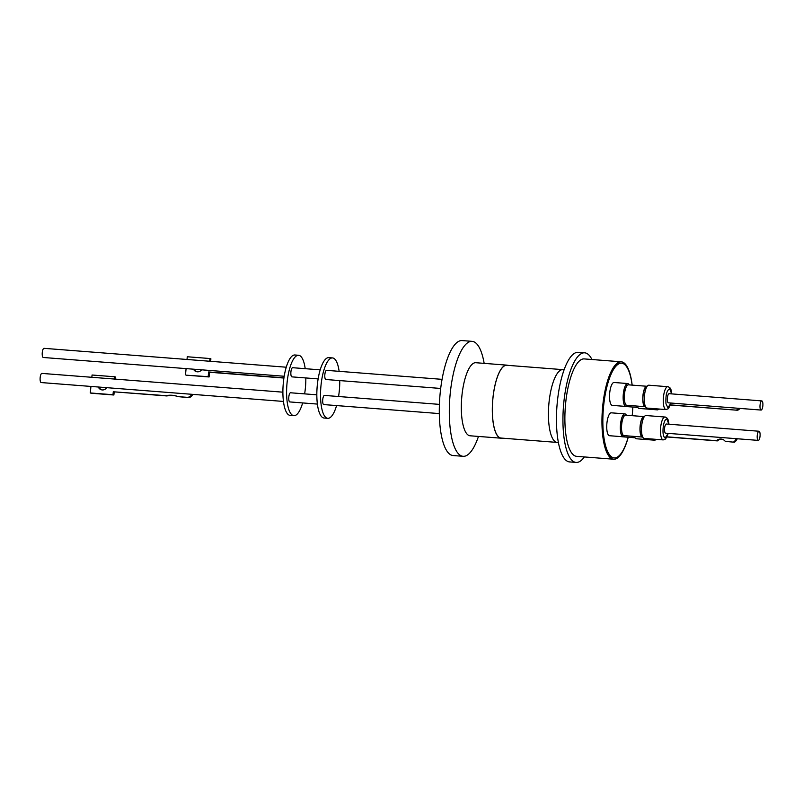 <?xml version="1.0" encoding="UTF-8"?>
<svg xmlns="http://www.w3.org/2000/svg" width="803" height="803" viewBox="0 0 803 803"><rect width="100%" height="100%" fill="white"/><g stroke="black" fill="none" stroke-linecap="round" stroke-linejoin="round"><path stroke-width="1.2" d="M668.186 433.379L665.095 438.077C663.087 436.611 662.525 432.456 663.388 425.61C664.242 421.264 665.406 419.096 666.861 419.116L668.899 424.215M670.987 403.046L667.895 407.743L665.988 403.799C665.516 395.297 666.741 390.288 669.652 388.782L671.699 393.892M478.468 436.441A57.655 17.796 -85.5 0 1 463.14 456.315A57.655 17.796 -85.5 0 1 462.297 456.184A57.655 17.796 -85.5 0 1 449.981 396.08A57.655 17.796 -85.5 0 1 472.094 341.355A57.655 17.796 -85.5 0 1 472.937 341.486A57.655 17.796 -85.5 0 1 484.159 363.368M472.094 341.355L462.086 340.572A57.655 17.796 94.5 0 0 439.974 395.307A57.655 17.796 94.5 0 0 452.29 455.411A57.655 17.796 94.5 0 0 453.133 455.542L463.14 456.315M502.116 438.137A36.647 11.312 -85.5 0 1 501.092 438.197L470.106 435.788A36.647 11.312 -85.5 0 1 469.574 435.708A36.647 11.312 -85.5 0 1 461.745 397.505A36.647 11.312 -85.5 0 1 475.798 362.715L506.793 365.134A36.647 11.312 -85.5 0 1 507.325 365.214A36.647 11.312 -85.5 0 1 507.787 365.355M501.092 438.197A36.647 11.312 -85.5 0 1 500.56 438.117A36.647 11.312 -85.5 0 1 492.741 399.914A36.647 11.312 -85.5 0 1 506.793 365.134M562.843 369.641L506.783 365.275A36.496 11.272 94.5 0 0 492.861 399.061A36.496 11.272 94.5 0 0 501.112 438.057L557.172 442.423A36.496 11.272 -85.5 0 1 556.64 442.343A36.496 11.272 -85.5 0 1 548.921 403.427A36.496 11.272 -85.5 0 1 562.843 369.641L564.128 369.661M584.353 456.937A54.965 16.973 -85.5 0 1 576.122 462.428A54.965 16.973 -85.5 0 1 563.696 403.688A54.965 16.973 -85.5 0 1 584.664 352.818A54.965 16.973 -85.5 0 1 591.941 359.513M584.664 352.818L578.18 352.316A54.965 16.973 94.5 0 0 557.212 403.186A54.965 16.973 94.5 0 0 569.638 461.926L576.122 462.428M628.227 437.254A48.863 15.086 -85.5 0 1 613.663 459.226L576.604 456.335A48.863 15.086 -85.5 0 1 575.892 456.224A48.863 15.086 -85.5 0 1 565.453 405.294A48.863 15.086 -85.5 0 1 584.193 358.911L621.261 361.802A48.863 15.086 -85.5 0 1 621.974 361.912A48.863 15.086 -85.5 0 1 632.162 385.119M613.663 459.226A48.863 15.086 -85.5 0 1 612.95 459.115A48.863 15.086 -85.5 0 1 602.521 408.175A48.863 15.086 -85.5 0 1 621.261 361.802M632.834 407.061A47.497 14.665 -85.5 0 1 632.352 413.946A47.497 14.665 -85.5 0 1 632.182 415.673M628.187 437.244A47.497 14.665 -85.5 0 1 614.235 457.901A47.497 14.665 -85.5 0 1 603.505 407.151A47.497 14.665 -85.5 0 1 621.612 363.197A47.497 14.665 -85.5 0 1 632.122 385.119M614.235 457.901L613.773 457.861A47.497 14.665 -85.5 0 1 603.043 407.111A47.497 14.665 -85.5 0 1 621.151 363.167L621.612 363.197M609.658 435.718A11.483 3.543 -85.5 0 1 609.487 435.718A11.483 3.543 -85.5 0 1 609.316 435.688A11.483 3.543 -85.5 0 1 606.867 423.713A11.483 3.543 -85.5 0 1 611.264 412.822A11.483 3.543 -85.5 0 1 611.434 412.842M624.774 435.678A11.483 3.543 -85.5 0 1 623.088 436.772A11.483 3.543 -85.5 0 1 622.927 436.752A11.483 3.543 -85.5 0 1 621.261 434.634A11.483 3.543 -85.5 0 1 620.86 421.726A11.483 3.543 -85.5 0 1 622.737 415.703A11.483 3.543 -85.5 0 1 624.875 413.876A11.483 3.543 -85.5 0 1 625.045 413.906A11.483 3.543 -85.5 0 1 626.37 415.221M624.885 406.428A9.626 2.971 -85.5 0 1 624.744 406.428A9.626 2.971 -85.5 0 1 624.604 406.408A9.626 2.971 -85.5 0 1 624.373 406.328M622.084 436.762A9.626 2.971 -85.5 0 1 621.944 436.762A9.626 2.971 -85.5 0 1 621.803 436.742A9.626 2.971 -85.5 0 1 621.572 436.651M612.448 405.385A11.483 3.543 -85.5 0 1 612.287 405.385A11.483 3.543 -85.5 0 1 612.117 405.354A11.483 3.543 -85.5 0 1 609.668 393.39A11.483 3.543 -85.5 0 1 614.064 382.489A11.483 3.543 -85.5 0 1 614.235 382.509M627.575 405.344A11.483 3.543 -85.5 0 1 625.888 406.438A11.483 3.543 -85.5 0 1 625.718 406.418A11.483 3.543 -85.5 0 1 624.061 404.31A11.483 3.543 -85.5 0 1 623.299 394.173A11.483 3.543 -85.5 0 1 625.537 385.37A11.483 3.543 -85.5 0 1 627.675 383.543A11.483 3.543 -85.5 0 1 627.846 383.573A11.483 3.543 -85.5 0 1 629.161 384.888M626.902 384.968A10.017 3.092 94.5 0 0 626.762 384.948A10.017 3.092 94.5 0 0 625.206 386.022M621.04 433.951A10.017 3.092 94.5 0 0 622.255 435.226A10.017 3.092 94.5 0 0 622.405 435.246A10.017 3.092 94.5 0 0 622.546 435.246M624.102 415.302A10.017 3.092 94.5 0 0 623.961 415.281A10.017 3.092 94.5 0 0 622.405 416.356M637.241 406.097A10.509 3.242 94.5 0 0 639.037 408.426L657.577 409.871A10.509 3.242 -85.5 0 1 656.302 408.807M634.44 436.43A10.509 3.242 94.5 0 0 636.086 438.729A10.509 3.242 94.5 0 0 636.237 438.759A10.509 3.242 94.5 0 0 636.398 438.759M623.831 403.618A10.017 3.092 94.5 0 0 625.055 404.893A10.017 3.092 94.5 0 0 625.206 404.923A10.017 3.092 94.5 0 0 625.346 404.923M624.132 435.617A10.258 3.172 -85.5 0 1 623.981 435.617A10.258 3.172 -85.5 0 1 623.831 435.597A10.258 3.172 -85.5 0 1 621.642 424.897A10.258 3.172 -85.5 0 1 625.577 415.161A10.258 3.172 -85.5 0 1 625.728 415.181M626.932 405.284A10.258 3.172 -85.5 0 1 626.782 405.284A10.258 3.172 -85.5 0 1 626.631 405.264A10.258 3.172 -85.5 0 1 624.443 394.564A10.258 3.172 -85.5 0 1 628.378 384.828A10.258 3.172 -85.5 0 1 628.528 384.848M339.127 371.327A30.293 9.355 94.5 0 0 332.944 357.987A30.293 9.355 94.5 0 0 332.502 357.917A30.293 9.355 94.5 0 0 320.889 386.675A30.293 9.355 94.5 0 0 327.353 418.263A30.293 9.355 94.5 0 0 327.795 418.323A30.293 9.355 94.5 0 0 336.577 405.575M332.502 357.917L328.798 357.636A30.293 9.355 94.5 0 0 317.185 386.394A30.293 9.355 94.5 0 0 323.649 417.972A30.293 9.355 94.5 0 0 324.091 418.042L327.795 418.323M323.84 404.582A4.597 1.415 -85.5 0 1 323.77 404.582A4.597 1.415 -85.5 0 1 323.709 404.571A4.597 1.415 -85.5 0 1 322.726 399.784A4.597 1.415 -85.5 0 1 324.492 395.417A4.597 1.415 -85.5 0 1 324.553 395.427M325.948 379.508A4.597 1.415 -85.5 0 1 325.877 379.508A4.597 1.415 -85.5 0 1 325.817 379.498A4.597 1.415 -85.5 0 1 324.834 374.71A4.597 1.415 -85.5 0 1 326.59 370.354A4.597 1.415 -85.5 0 1 326.66 370.364M642.721 437.033A10.258 3.172 -85.5 0 1 642.44 437.053A10.258 3.172 -85.5 0 1 642.29 437.033A10.258 3.172 -85.5 0 1 640.091 426.333A10.258 3.172 -85.5 0 1 644.026 416.596A10.258 3.172 -85.5 0 1 644.177 416.616A10.258 3.172 -85.5 0 1 644.307 416.657M645.522 406.709A10.258 3.172 -85.5 0 1 645.231 406.719A10.258 3.172 -85.5 0 1 645.08 406.699A10.258 3.172 -85.5 0 1 642.912 395.759A10.258 3.172 -85.5 0 1 646.827 386.263A10.258 3.172 -85.5 0 1 646.977 386.283A10.258 3.172 -85.5 0 1 647.108 386.323M642.5 436.812L642.621 436.822A10.017 3.092 -85.5 0 1 642.5 436.812A10.017 3.092 -85.5 0 1 642.35 436.792A10.017 3.092 -85.5 0 1 640.212 426.353A10.017 3.092 -85.5 0 1 644.056 416.847A10.017 3.092 -85.5 0 1 644.177 416.857L644.056 416.847M645.291 406.489L645.421 406.489A10.017 3.092 -85.5 0 1 645.291 406.489A10.017 3.092 -85.5 0 1 645.15 406.459A10.017 3.092 -85.5 0 1 643.032 395.779A10.017 3.092 -85.5 0 1 646.847 386.514A10.017 3.092 -85.5 0 1 646.967 386.524L646.847 386.514M290.626 392.787A4.597 1.415 94.5 0 0 290.556 392.777A4.597 1.415 94.5 0 0 288.799 397.134A4.597 1.415 94.5 0 0 289.773 401.922A4.597 1.415 94.5 0 0 289.843 401.932A4.597 1.415 94.5 0 0 289.913 401.932M292.734 367.714A4.597 1.415 94.5 0 0 292.663 367.704A4.597 1.415 94.5 0 0 290.897 372.07A4.597 1.415 94.5 0 0 291.88 376.858A4.597 1.415 94.5 0 0 291.951 376.868A4.597 1.415 94.5 0 0 292.021 376.868M305.2 368.687A30.293 9.355 94.5 0 0 299.017 355.348A30.293 9.355 94.5 0 0 298.575 355.277A30.293 9.355 94.5 0 0 286.952 384.035A30.293 9.355 94.5 0 0 293.426 415.613A30.293 9.355 94.5 0 0 293.868 415.683A30.293 9.355 94.5 0 0 302.651 402.935M298.575 355.277L294.872 354.986A30.293 9.355 94.5 0 0 283.248 383.744A30.293 9.355 94.5 0 0 289.722 415.322A30.293 9.355 94.5 0 0 290.164 415.392L293.868 415.683M44.085 348.341A4.597 1.415 94.5 0 0 44.014 348.331A4.597 1.415 94.5 0 0 42.258 352.688A4.597 1.415 94.5 0 0 43.232 357.476A4.597 1.415 94.5 0 0 43.302 357.486A4.597 1.415 94.5 0 0 43.372 357.486M41.977 373.415A4.597 1.415 94.5 0 0 41.907 373.405A4.597 1.415 94.5 0 0 40.15 377.761A4.597 1.415 94.5 0 0 41.134 382.549A4.597 1.415 94.5 0 0 41.194 382.559A4.597 1.415 94.5 0 0 41.264 382.559M194.276 369.25A5.129 4.868 -72.9 0 0 196.775 371.749M201.613 369.822A5.129 4.868 107.1 0 1 193.463 369.189M98.307 387.006A5.079 4.818 -72.9 0 0 106.739 387.668M99.11 387.076A5.079 4.818 -72.9 0 0 101.72 389.856M646.184 415.552A11.483 3.543 94.5 0 0 646.024 415.522A11.483 3.543 94.5 0 0 641.617 426.423A11.483 3.543 94.5 0 0 644.066 438.398A11.483 3.543 94.5 0 0 644.237 438.418A11.483 3.543 94.5 0 0 644.407 438.418M648.985 385.219A11.483 3.543 94.5 0 0 648.814 385.199A11.483 3.543 94.5 0 0 644.418 396.09A11.483 3.543 94.5 0 0 646.867 408.065A11.483 3.543 94.5 0 0 647.037 408.095A11.483 3.543 94.5 0 0 647.208 408.095M666.4 424.034A4.597 1.415 94.5 0 0 666.329 424.014A4.597 1.415 94.5 0 0 664.573 428.38A4.597 1.415 94.5 0 0 665.557 433.168A4.597 1.415 94.5 0 0 665.617 433.178A4.597 1.415 94.5 0 0 665.687 433.178M758.223 440.385A4.597 1.415 -85.5 0 1 757.239 435.597A4.597 1.415 -85.5 0 1 759.006 431.241A4.597 1.415 -85.5 0 1 759.066 431.251A4.597 1.415 -85.5 0 1 760.05 436.039A4.597 1.415 -85.5 0 1 758.293 440.395A4.597 1.415 -85.5 0 1 758.223 440.385M669.2 393.701A4.597 1.415 94.5 0 0 669.13 393.691A4.597 1.415 94.5 0 0 667.373 398.047A4.597 1.415 94.5 0 0 668.357 402.835A4.597 1.415 94.5 0 0 668.417 402.845A4.597 1.415 94.5 0 0 668.487 402.845M761.023 410.052A4.597 1.415 -85.5 0 1 760.039 405.264A4.597 1.415 -85.5 0 1 761.806 400.908A4.597 1.415 -85.5 0 1 761.866 400.918A4.597 1.415 -85.5 0 1 762.85 405.706A4.597 1.415 -85.5 0 1 761.093 410.062A4.597 1.415 -85.5 0 1 761.023 410.052M177.222 396.301A23.779 22.564 -72.9 0 0 166.883 395.949L114.187 391.844L113.875 395.006L91.171 393.229L90.287 392.958L90.94 386.434M91.843 377.29L92.074 375.011L114.779 376.778L115.662 377.049L115.451 379.136M191.726 394.293A4.888 4.637 107.1 0 1 186.979 397.314L187.862 397.585A4.888 4.637 -72.9 0 0 192.69 394.363M187.862 397.585L178.136 396.632A23.779 22.564 -72.9 0 0 176.78 396.16A23.779 22.564 -72.9 0 0 165.99 395.678L166.883 395.949M283.911 378.042L209.553 372.251L209.091 376.958L186.386 375.192L208.178 376.677L208.639 371.97L209.553 372.251M209.713 361.24L209.974 358.529L210.888 358.811L210.647 361.32M186.979 397.314L178.136 396.632M165.99 395.678L114.187 391.844M113.303 391.573L112.992 394.725L113.875 395.006M112.992 394.725L90.287 392.958M114.779 376.778L114.548 379.066M208.639 371.97L283.941 377.842M209.974 358.529L187.27 356.763L187.009 359.473M186.095 368.617L185.473 374.911M209.091 376.958L208.178 376.677M670.595 404.893L736.873 410.203A2.931 2.78 -76.6 0 0 739.704 408.396M736.873 410.203L670.545 405.033M304.638 393.871A30.293 9.355 94.5 0 0 305.833 377.952M667.142 436.842L716.477 440.686A6.364 6.043 103.4 0 1 725.27 441.379L734.444 442.232L725.27 441.379M736.12 438.669L736.07 439.191A7.699 7.317 103.4 0 1 733.551 442.021M735.96 409.982A2.931 2.78 -76.6 0 0 738.72 408.325M737.024 438.739L736.963 439.402A7.699 7.317 103.4 0 1 734.444 442.232M736.963 439.402L736.07 439.191M722.379 439.301A6.364 6.043 -76.6 0 0 717.37 440.897L667.082 436.983M716.477 440.686L717.37 440.897M338.565 396.521A30.293 9.355 94.5 0 0 339.759 380.592M636.237 438.759L654.776 440.205A10.509 3.242 -85.5 0 1 654.626 440.174A10.509 3.242 -85.5 0 1 653.501 439.141M644.237 438.418L663.228 439.903A11.483 3.543 -85.5 0 1 663.067 439.873A11.483 3.543 -85.5 0 1 660.608 427.909A11.483 3.543 -85.5 0 1 665.014 417.008A11.483 3.543 -85.5 0 1 665.185 417.028M647.037 408.095L666.028 409.57A11.483 3.543 -85.5 0 1 665.868 409.54A11.483 3.543 -85.5 0 1 663.408 397.575A11.483 3.543 -85.5 0 1 667.815 386.675A11.483 3.543 -85.5 0 1 667.986 386.705M654.776 440.205L656.824 439.402M663.228 439.903L665.657 438.99L668.307 433.389M669.019 424.225L668.237 420.089L667.273 418.293L665.456 417.078L646.024 415.522M666.028 409.57L668.457 408.657L671.107 403.056M671.82 393.902L671.057 389.836L670.073 387.949L668.247 386.745L648.814 385.199M611.264 412.822L624.875 413.876M614.064 382.489L627.675 383.543M623.961 415.281L624.875 415.352M626.762 384.948L627.675 385.018M439.422 404.381L324.492 395.417M442.051 379.347L326.59 370.354M625.577 415.161L644.026 416.596M628.378 384.828L646.827 386.263M316.834 394.825L290.556 392.777M320.176 369.852L292.663 367.704M286.249 367.212L44.014 348.331M282.897 392.175L41.907 373.405M666.329 424.014L759.006 431.241M669.13 393.691L761.806 400.908M668.417 402.845L761.093 410.062M665.617 433.178L758.293 440.395M283.459 401.44L41.194 382.559M284.182 376.256L43.302 357.486M318.118 378.906L291.951 376.868M317.396 404.08L289.843 401.932M626.782 405.284L645.231 406.719M623.981 435.617L642.44 437.053M440.686 388.451L325.877 379.508M439.331 413.585L323.77 404.582M659.624 409.068L657.577 409.871M625.206 404.923L626.119 404.993M622.405 435.246L623.319 435.316M612.287 405.385L625.888 406.438M635.012 437.776L621.944 436.762M637.813 407.452L624.744 406.428M609.487 435.718L623.088 436.772M557.172 442.423L558.647 442.654"/></g></svg>
